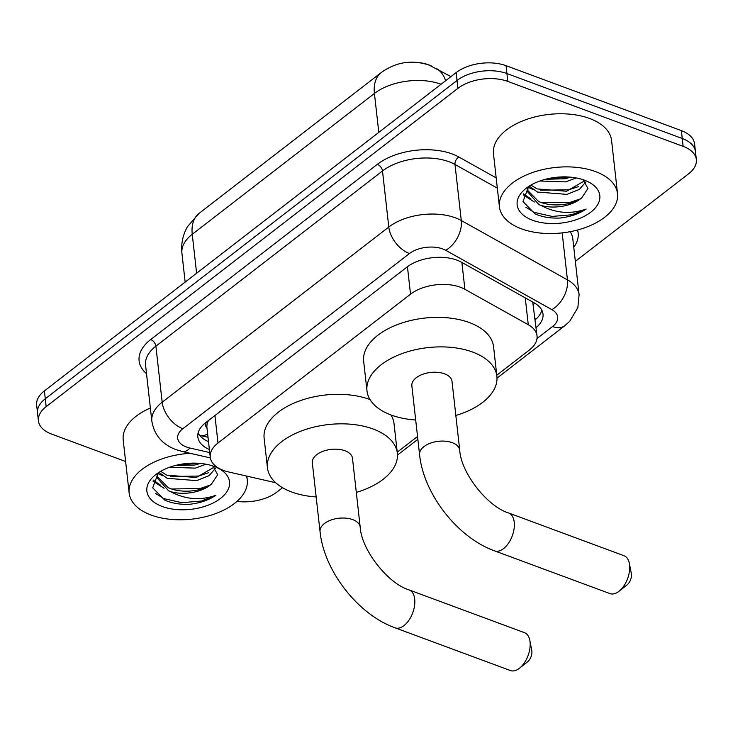 <?xml version="1.0" encoding="UTF-8"?>
<svg xmlns="http://www.w3.org/2000/svg" width="733" height="733" viewBox="0 0 733 733"><rect width="100%" height="100%" fill="white"/><g stroke="black" fill="none" stroke-linecap="round" stroke-linejoin="round"><path stroke-width="1.1" d="M496.763 375.232L529.263 350.108A35.651 19.727 173.6 0 0 537.014 335.879A35.651 19.727 173.6 0 0 528.264 324.719L464.896 289.297A35.651 19.727 173.6 0 0 460.425 287.254A35.651 19.727 173.6 0 0 410.526 294.171L218.003 443.007A35.651 19.727 173.6 0 0 210.261 457.236A35.651 19.727 173.6 0 0 228.614 471.96L275.709 482.726M417.141 62.442A32.087 17.757 -6.4 0 1 428.64 64.834A32.087 17.757 -6.4 0 1 431.508 66.062M207.201 421.512A11.884 6.579 173.6 0 0 206.981 428.008A35.651 19.727 -6.4 0 1 206.944 427.724A35.651 19.727 -6.4 0 1 208.456 420.531M537.014 335.879L532.735 302.051M397.24 452.179L417.544 436.483M125.609 461.488L51.631 434.083A35.651 19.727 -6.4 0 1 38.418 420.879L37.53 413.009A35.651 19.727 -6.4 0 1 45.281 398.779L457.026 80.465A35.651 19.727 -6.4 0 1 506.924 73.547L682.258 138.5A35.651 19.727 -6.4 0 1 695.47 151.704A35.651 19.727 -6.4 0 0 682.258 138.5L506.924 73.547A35.651 19.727 -6.4 0 0 457.026 80.465L45.281 398.779A35.651 19.727 -6.4 0 0 37.53 413.009L36.65 405.138A35.651 19.727 -6.4 0 1 44.392 390.909L456.146 72.594A35.651 19.727 -6.4 0 1 506.045 65.677L681.369 130.63A35.651 19.727 -6.4 0 1 694.582 143.833L696.35 159.565A35.651 19.727 -6.4 0 1 688.608 173.794L575.35 261.351M536.089 327.633A35.651 19.727 173.6 0 0 543.006 314.063A35.651 19.727 173.6 0 0 534.265 302.903L461.378 262.167A35.651 19.727 173.6 0 0 456.906 260.123A35.651 19.727 173.6 0 0 407.007 267.041L205.588 422.758A35.651 19.727 173.6 0 0 197.846 436.987A35.651 19.727 173.6 0 0 209.391 449.521M38.418 420.879A35.651 19.727 -6.4 0 1 46.161 406.65L457.914 88.336A35.651 19.727 -6.4 0 1 507.813 81.418L683.138 146.371A35.651 19.727 -6.4 0 1 696.35 159.565M282.544 487.711L276.854 492.109A35.651 19.727 -6.4 0 1 236.942 501.409M208.511 441.66A35.651 19.727 -6.4 0 1 198.121 432.974M541.843 310.206A35.651 19.727 -6.4 0 1 535.2 319.762M521.456 228.833A59.419 32.884 -6.4 0 1 499.43 206.834A59.419 32.884 -6.4 0 1 531.251 173.006A59.419 32.884 -6.4 0 1 595.508 171.586A59.419 32.884 -6.4 0 1 617.525 193.585A59.419 32.884 -6.4 0 1 585.704 227.422A59.419 32.884 -6.4 0 1 521.456 228.833M499.43 206.834L493.474 153.719A59.419 32.884 -6.4 0 1 525.295 119.891A59.419 32.884 -6.4 0 1 589.552 118.471A59.419 32.884 -6.4 0 1 611.569 140.47L617.525 193.585M528.585 186.53L522.986 201.584L535.117 213.935C542.228 217.023 550.428 218.397 559.719 218.049C570.219 216.895 579.043 213.899 586.171 209.052C570.686 214.503 555.55 213.266 540.771 205.322A29.705 16.438 -6.4 0 0 581.7 197.883L587.967 188.473L583.101 179.713M584.403 180.171A41.589 23.016 -6.4 0 1 587.664 181.546A41.589 23.016 -6.4 0 1 589.359 213.221A41.589 23.016 -6.4 0 1 532.561 220.248A41.589 23.016 -6.4 0 1 525.882 188.482A41.589 23.016 -6.4 0 1 584.403 180.171M530.93 185.092L537.097 188.922L566.563 191.249L584.513 180.849M529.235 186.118L537.445 192.046L566.911 194.373L579.382 189.407L585.685 182.059M545.425 179.283L565.161 178.76L570.65 177.175M539.882 181.005L565.51 181.885L576.248 177.954M527.238 187.932L527.65 191.863L538.847 204.544L540.771 205.322M527.586 190.296L538.498 201.419C551.271 207.43 572.446 205.359 581.7 197.883M528.145 186.97L527.65 191.863M528.062 187.227L532.955 189.526M523.188 194.877L534.357 202.015M547.038 178.879L568.634 177.01M528.997 186.264L529.638 186.594M540.533 190.241L568.9 189.792L578.667 186.512M523.527 193.851L531.04 199.083M541.934 202.729L570.301 202.281L580.069 199M525.845 207.201L534.192 212.378L552.178 216.427L571.703 214.778L586.171 209.052M246.398 476.029A59.419 32.884 -6.4 0 1 247.25 479.84A59.419 32.884 -6.4 0 1 215.429 513.677A59.419 32.884 -6.4 0 1 151.172 515.088A59.419 32.884 -6.4 0 1 129.155 493.089A59.419 32.884 -6.4 0 1 190.186 453.306M129.155 493.089L123.199 439.974A59.419 32.884 -6.4 0 1 150.375 407.997M158.31 472.785L152.711 487.839L164.833 500.19C171.943 503.278 180.144 504.652 189.444 504.304C199.944 503.15 208.758 500.153 215.887 495.297C200.402 500.758 185.275 499.521 170.487 491.577A29.705 16.438 -6.4 0 0 211.425 484.137L217.683 474.727L212.827 465.968M214.118 466.426A41.589 23.016 -6.4 0 1 217.389 467.801A41.589 23.016 -6.4 0 1 219.085 499.475A41.589 23.016 -6.4 0 1 162.277 506.503A41.589 23.016 -6.4 0 1 155.607 474.737A41.589 23.016 -6.4 0 1 214.118 466.426M160.655 471.337L166.812 475.176L196.288 477.504L214.228 467.095M158.951 472.364L167.17 478.301L196.636 480.628L209.097 475.662L215.41 468.314M175.141 465.537L194.886 465.015L200.366 463.43M169.598 467.251L195.235 468.14L205.964 464.209M156.954 474.187L157.366 478.118L168.563 490.798L170.487 491.577M157.302 476.551L168.214 487.674C180.987 493.685 202.161 491.614 211.425 484.137M157.861 473.225L157.366 478.118M157.787 473.481L162.68 475.781M152.913 481.123L164.082 488.27M176.763 465.134L198.35 463.265M158.713 472.519L159.363 472.849M170.248 476.496L198.616 476.047L208.392 472.767M153.252 480.106L160.765 485.338M171.65 488.984L200.017 488.535L209.794 485.255M155.561 493.456L163.917 498.632L181.903 502.682L201.419 501.024L215.887 495.297M609.975 593.611A20.203 11.325 -69.7 0 0 618.863 591.394A20.203 11.325 -69.7 0 0 619.009 591.274A20.203 11.325 -69.7 0 0 629.345 563.384A20.203 11.325 -69.7 0 0 624.012 555.724L508.656 512.99A20.203 11.325 110.3 0 1 514.071 528.832A20.203 11.325 110.3 0 1 503.516 548.66A20.203 11.325 110.3 0 1 494.628 550.877L609.975 593.611M508.656 512.99C487.363 506.604 460.846 472.648 459.728 450.154L452.004 381.307A20.203 11.178 173.6 0 0 444.519 373.821A20.203 11.178 173.6 0 0 422.675 374.306A20.203 11.178 173.6 0 0 411.854 385.805L419.578 454.662C423.491 493.914 457.603 537.692 494.628 550.877M415.693 419.991A65.356 36.164 -6.4 0 1 391.202 415.043A65.356 36.164 -6.4 0 1 366.986 390.845A65.356 36.164 -6.4 0 1 401.986 353.627A65.356 36.164 -6.4 0 1 472.666 352.069A65.356 36.164 -6.4 0 1 496.882 376.267A65.356 36.164 -6.4 0 1 455.844 415.483M366.986 390.845L363.669 361.332A65.356 36.164 -6.4 0 1 398.67 324.114A65.356 36.164 -6.4 0 1 469.349 322.557A65.356 36.164 -6.4 0 1 493.575 346.764L496.882 376.267M629.345 563.384L631.305 573.444A8.32 4.664 110.3 0 1 627.054 584.925A8.32 4.664 110.3 0 1 626.99 584.971M510.443 670.558A20.203 11.325 -69.7 0 0 519.33 668.331A20.203 11.325 -69.7 0 0 519.486 668.221A20.203 11.325 -69.7 0 0 529.812 640.33A20.203 11.325 -69.7 0 0 524.48 632.671L409.133 589.937A20.203 11.325 110.3 0 1 414.539 605.779A20.203 11.325 110.3 0 1 403.984 625.606A20.203 11.325 110.3 0 1 395.096 627.824L510.443 670.558M409.133 589.937C387.83 583.55 361.314 549.594 360.196 527.1L352.481 458.244A20.203 11.178 173.6 0 0 344.986 450.768A20.203 11.178 173.6 0 0 323.143 451.253A20.203 11.178 173.6 0 0 312.322 462.752L320.046 531.608C323.959 570.851 358.071 614.639 395.096 627.824M316.161 496.937A65.356 36.164 -6.4 0 1 291.67 491.99A65.356 36.164 -6.4 0 1 267.453 467.782A65.356 36.164 -6.4 0 1 302.454 430.573A65.356 36.164 -6.4 0 1 373.134 429.016A65.356 36.164 -6.4 0 1 397.35 453.214A65.356 36.164 -6.4 0 1 356.311 492.429M267.453 467.782L264.137 438.279A65.356 36.164 -6.4 0 1 299.137 401.061A65.356 36.164 -6.4 0 1 369.826 399.503A65.356 36.164 -6.4 0 1 370.046 399.586M390.973 414.96A65.356 36.164 -6.4 0 1 394.042 423.711L397.35 453.214M529.812 640.33L531.773 650.382A8.32 4.664 110.3 0 1 527.522 661.872A8.32 4.664 110.3 0 1 527.458 661.917M461.882 262.441L464.896 289.297M199.66 435.356L200.448 435.539A35.651 15.869 -77.1 0 0 207.631 433.844M536.29 318.809A35.651 21.963 -127.7 0 1 535.09 318.754M533.413 304.415A35.651 23.493 -60.8 0 0 534.788 303.196M407.438 266.711L410.526 294.171M525.259 297.864L528.264 324.719M214.925 415.538L218.003 443.007M441.055 84.258A47.535 26.306 173.6 0 0 440.964 84.231A47.535 26.306 173.6 0 0 374.426 93.457A41.589 25.618 -127.7 0 1 381.288 72.512C396.278 61.856 412.34 59.437 429.492 65.264L450.951 76.617M445.618 80.731A41.589 27.414 -60.8 0 0 436.08 68.297M378.796 132.398L374.426 93.457L192.248 234.294A47.535 26.306 173.6 0 0 181.921 253.261C180.959 243.759 182.81 234.89 187.483 226.644L199.11 213.349A41.589 25.618 52.3 0 0 192.248 234.294L196.618 273.235M44.392 390.909L46.161 406.65M456.146 72.594L457.914 88.336M506.045 65.677L507.813 81.418M681.369 130.63L683.138 146.371M536.977 338.564L552.517 326.551A23.768 13.148 173.6 0 0 551.857 309.628L445.701 250.292A23.768 13.148 173.6 0 0 442.723 248.936A23.768 13.148 173.6 0 0 409.454 253.545L182.838 428.732A23.768 13.148 173.6 0 0 186.484 447.02A23.768 13.148 173.6 0 0 189.92 448.037L209.73 452.563M182.838 428.732A23.768 14.642 52.3 0 1 162.176 402.225L388.792 227.038A47.535 26.306 -6.4 0 1 455.321 217.811A47.535 26.306 -6.4 0 1 461.286 220.532L454.991 164.467A47.535 26.306 173.6 0 0 449.036 161.746A47.535 26.306 173.6 0 0 382.498 170.972L155.891 346.159A47.535 26.306 173.6 0 0 145.565 365.126L151.85 421.2A47.535 26.306 -6.4 0 1 162.176 402.225L155.891 346.159A5.937 3.656 -127.7 0 0 150.723 339.526L377.339 164.339A5.937 3.656 -127.7 0 1 382.498 170.972L388.792 227.038A23.768 14.642 52.3 0 0 409.454 253.545M151.85 421.2C154.232 435.008 162.295 444.491 176.021 449.631L182.407 451.528A23.768 10.574 -77.1 0 0 189.92 448.037M377.339 164.339A53.472 29.595 -6.4 0 1 452.188 153.967A53.472 29.595 -6.4 0 1 458.895 157.027L496.186 177.872M577.503 230.006A53.472 29.595 -6.4 0 1 573.765 247.232M146.527 373.683A53.472 29.595 -6.4 0 1 150.723 339.526M445.701 250.292A23.768 15.659 -60.8 0 0 461.286 220.532L567.443 279.869L562.165 232.883M551.857 309.628A23.768 15.659 -60.8 0 0 567.443 279.869A47.535 26.306 -6.4 0 1 579.097 294.748L572.803 238.683A47.535 26.306 173.6 0 0 570.164 231.683M497.34 188.134L454.991 164.467A5.937 3.912 119.2 0 1 458.895 157.027M552.517 326.551A23.768 14.642 52.3 0 0 564.85 325.681L569.743 321.265L577.851 307.603L579.097 294.748M459.728 450.154A20.203 11.178 173.6 0 0 452.243 442.677A20.203 11.178 173.6 0 0 423.967 446.599A20.203 11.178 173.6 0 0 419.578 454.662M360.196 527.1A20.203 11.178 173.6 0 0 352.71 519.624A20.203 11.178 173.6 0 0 324.435 523.545A20.203 11.178 173.6 0 0 320.046 531.608M200.448 435.539L208.016 437.271M206.944 427.724L210.261 457.236M199.11 213.349L381.288 72.512M181.921 253.261L185.156 282.086M397.469 455.074L417.856 439.314M497.001 378.136L564.85 325.681M182.407 451.528L210.353 457.923M247.25 479.84L246.829 476.12M627.054 584.925L619.009 591.274M527.522 661.872L519.486 668.221"/></g></svg>
